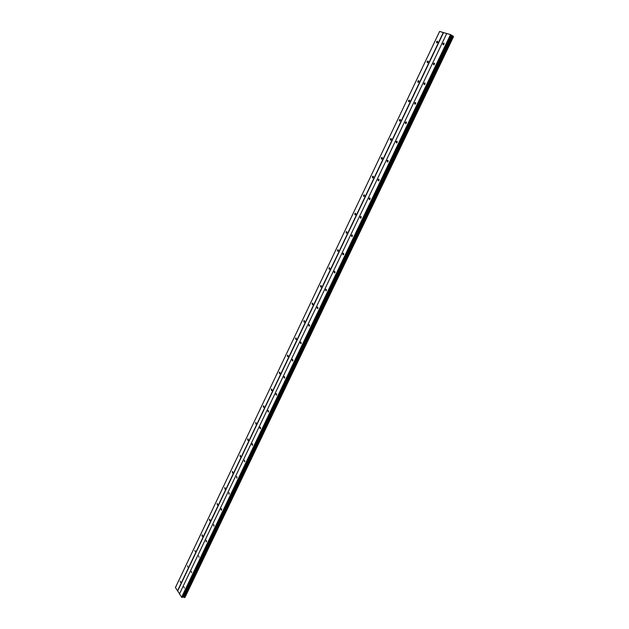 <?xml version="1.0" encoding="UTF-8"?>
<svg xmlns="http://www.w3.org/2000/svg" width="629" height="629" viewBox="0 0 629 629"><rect width="100%" height="100%" fill="white"/><g stroke="black" fill="none" stroke-linecap="round" stroke-linejoin="round"><path stroke-width="0.94" d="M437.603 42.229L436.801 42.945L436.495 41.891L437.297 41.176L437.603 42.229M428.168 62.067L427.39 62.758L427.075 61.697L427.854 61.005L428.168 62.067M418.82 81.715L418.065 82.399L417.742 81.33L418.489 80.646L418.82 81.715M409.55 101.19L408.826 101.851L408.496 100.774L409.22 100.113L409.55 101.19M400.374 120.493L399.674 121.13L399.329 120.045L400.036 119.408L400.374 120.493M391.277 139.614L390.593 140.236L390.255 139.143L390.931 138.522L391.277 139.614M382.259 158.563L381.606 159.168L381.253 158.068L381.905 157.462L382.259 158.563M373.319 177.339L372.69 177.928L372.337 176.82L372.966 176.23L373.319 177.339M364.466 195.957L363.861 196.531L363.499 195.407L364.112 194.833L364.466 195.957M355.692 214.403L355.102 214.961L354.74 213.829L355.33 213.27L355.692 214.403M346.996 232.683L346.422 233.225L346.06 232.093L346.626 231.551L346.996 232.683M338.371 250.806L337.82 251.333L337.451 250.193L338.001 249.658L338.371 250.806M329.824 268.772L329.289 269.283L328.92 268.135L329.454 267.616L329.824 268.772M321.356 286.572L320.837 287.076L320.468 285.912L320.979 285.417L321.356 286.572M312.959 304.224L312.456 304.711L312.086 303.548L312.582 303.06L312.959 304.224M304.633 321.726L304.145 322.197L303.776 321.018L304.255 320.546L304.633 321.726M296.377 339.07L295.913 339.534L295.536 338.347L296 337.883L296.377 339.07M288.192 356.266L287.744 356.722L287.367 355.527L287.823 355.071L288.192 356.266M280.086 373.319L279.646 373.76L279.268 372.557L279.708 372.116L280.086 373.319M272.043 390.224L271.618 390.648L271.241 389.437L271.665 389.013L272.043 390.224M264.062 406.987L263.653 407.403L263.284 406.185L263.693 405.768L264.062 406.987M256.16 423.608L255.759 424.017L255.783 422.381L256.16 423.608M248.313 440.088L247.936 440.481L247.559 439.246L247.944 438.853L248.313 440.088M240.537 456.434L240.168 456.819L240.168 455.184L240.537 456.434M232.832 472.638L232.471 473.016L232.463 471.388L232.832 472.638M225.182 488.709L224.836 489.079L224.812 487.451L225.182 488.709M217.603 504.647L217.264 505.008L217.233 503.381L217.603 504.647M210.078 520.458L209.748 520.804L209.386 519.53L209.716 519.177L210.078 520.458M202.617 536.136L202.302 536.474L201.94 535.193L202.263 534.847L202.617 536.136M195.218 551.688L194.864 550.391L195.218 551.688M187.882 567.106L187.528 565.809L187.882 567.106M180.602 582.407L180.256 581.094L180.602 582.407M444.035 44.172L443.225 44.895L442.902 43.833L443.712 43.11L444.035 44.172M434.49 64.166L433.703 64.866L433.373 63.796L434.159 63.097L434.49 64.166M425.031 83.979L424.268 84.656L423.938 83.578L424.693 82.902L425.031 83.979M415.659 103.604L414.928 104.265L414.582 103.18L415.313 102.519L415.659 103.604M406.373 123.056L405.666 123.701L405.312 122.6L406.019 121.955L406.373 123.056M397.174 142.327L396.49 142.948L396.128 141.847L396.813 141.218L397.174 142.327M388.054 161.417L387.393 162.03L387.032 160.914L387.692 160.309L388.054 161.417M379.02 180.342L378.383 180.932L378.013 179.815L378.65 179.218L379.02 180.342M370.064 199.094L369.451 199.668L369.081 198.544L369.695 197.962L370.064 199.094M361.188 217.673L360.598 218.239L360.22 217.099L360.818 216.541L361.188 217.673M352.397 236.095L351.823 236.638L351.446 235.49L352.02 234.947L352.397 236.095M343.678 254.352L343.127 254.879L342.742 253.723L343.3 253.196L343.678 254.352M335.045 272.443L334.502 272.955L334.125 271.791L334.659 271.28L335.045 272.443M326.482 290.37L325.964 290.873L325.578 289.702L326.097 289.198L326.482 290.37M317.991 308.147L317.488 308.635L317.102 307.455L317.606 306.968L317.991 308.147M309.578 325.767L309.091 326.247L308.705 325.059L309.193 324.58L309.578 325.767M301.236 343.237L300.772 343.701L300.379 342.506L300.851 342.042L301.236 343.237M292.972 360.551L292.516 361.007L292.131 359.796L292.579 359.348L292.972 360.551M284.772 377.722L284.332 378.163L283.946 376.944L284.387 376.504L284.772 377.722M276.65 394.737L276.225 395.169L275.832 393.943L276.257 393.518L276.65 394.737M268.591 411.61L268.182 412.026L267.797 410.8L268.206 410.383L268.591 411.61M260.603 428.341L260.202 428.75L259.816 427.508L260.217 427.107L260.603 428.341M252.677 444.931L252.3 445.324L251.914 444.082L252.3 443.681L252.677 444.931M244.83 461.379L244.453 461.765L244.445 460.121L244.83 461.379M237.039 477.694L236.677 478.064L236.661 476.428L237.039 477.694M229.318 493.867L228.964 494.229L228.94 492.593L229.318 493.867M221.66 509.907L221.322 510.261L220.944 508.979L221.282 508.617L221.66 509.907M214.064 525.813L213.734 526.159L213.687 524.515L214.064 525.813M206.532 541.585L206.21 541.923L206.163 540.287L206.532 541.585M199.063 557.231L198.693 555.918L199.063 557.231M191.648 572.744L191.287 571.431L191.648 572.744M184.305 588.139L183.943 586.81L184.305 588.139M446.739 33.541L439.6 31.45L175.428 587.557L179.532 593.807M184.95 597.298L453.485 36.482M182.567 597.007L184.84 597.534L453.509 36.411L450.513 34.587L446.755 33.502L179.469 593.925L181.828 597.393L182.567 597.007L451.221 35.145M184.84 597.534L453.493 36.388L184.8 597.55M177.7 590.938L443.508 32.614M177.512 590.843L443.288 32.511M453.564 36.545L185.06 597.267L453.548 36.537M183.684 597.18L452.306 35.767M183.204 596.976L451.771 35.507M181.828 597.393L450.789 34.713M181.592 597.267L450.513 34.587M184.344 597.526L453.077 36.128M184.273 597.487L452.99 36.089M183.715 597.188L452.33 35.782M183.456 597.055L452.031 35.641M182.732 596.952L451.339 35.24M182.3 597.361L451.182 34.98M182.135 597.408L451.064 34.886M343.3 253.196L343.693 253.338M352.02 234.947L352.413 235.104M360.818 216.541L361.219 216.698M369.695 197.962L370.104 198.135M378.65 179.218L379.067 179.407M387.692 160.309L388.109 160.497M396.813 141.218L397.229 141.423M406.019 121.955L406.444 122.175M415.313 102.519L415.738 102.739M424.693 82.902L425.11 83.13M434.159 63.097L434.576 63.34M443.712 43.11L444.129 43.362M355.33 213.27L355.723 213.435M364.112 194.833L364.506 195.006M372.966 176.23L373.367 176.411M381.905 157.462L382.314 157.651M390.931 138.522L391.332 138.718M400.036 119.408L400.437 119.612M409.22 100.113L409.628 100.333M418.489 80.646L418.898 80.874M427.854 61.005L428.255 61.241M437.297 41.176L437.698 41.42"/></g></svg>
